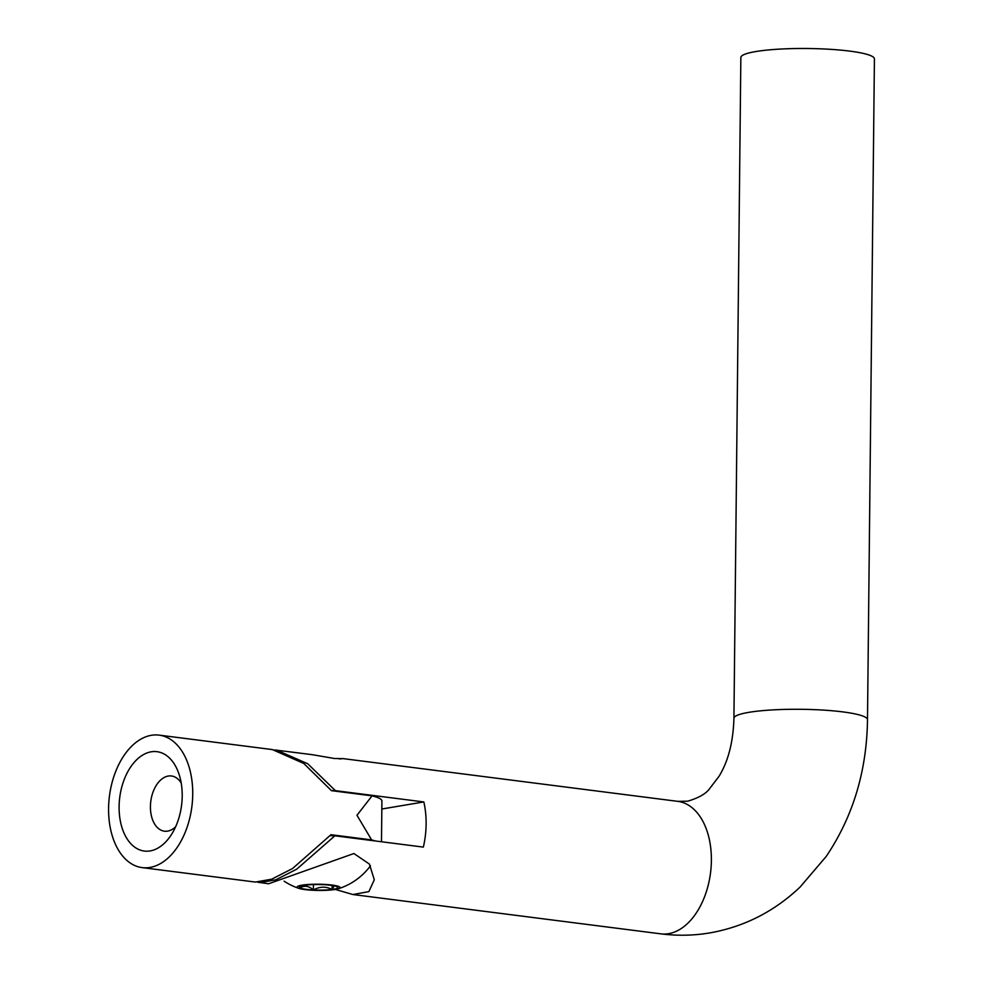 <?xml version="1.0" encoding="UTF-8"?>
<svg xmlns="http://www.w3.org/2000/svg" width="983" height="983" viewBox="0 0 983 983"><rect width="100%" height="100%" fill="white"/><g stroke="black" fill="none" stroke-linecap="round" stroke-linejoin="round"><path stroke-width="1.47" d="M274.515 749.918L312.275 754.686L334.589 758.52L343.092 758.618L339.295 758.937M335.338 889.443L352.909 894.53L368.871 891.618L374.29 879.76L369.399 864.069L353.892 853.527L268.617 883.766L257.693 882.218M849.693 51.104A66.783 9.67 -179.4 0 0 778.954 49.15A66.783 9.67 -179.4 0 0 740.85 57.481L733.932 718.266A66.783 9.67 -179.4 0 1 748.849 712.343A66.783 9.67 -179.4 0 1 842.775 711.889A66.783 9.67 -179.4 0 1 867.498 719.667L874.415 58.882A66.783 9.67 -179.4 0 0 849.693 51.104M259.721 882.623L275.965 879.76L296.669 869.205L334.896 835.808L423.354 847.1A66.783 41.556 -82.7 0 0 426.118 824.098A66.783 41.556 -82.7 0 0 423.833 801.944L335.375 790.651L307.777 763.791L276.641 750.127M334.896 835.808A72.349 10.469 -179.4 0 0 330.251 835.673M331.345 790.529A72.349 10.469 0.6 0 1 335.375 790.651M423.833 801.944L381.834 809.009M182.211 796.058A50.084 31.161 -82.7 0 0 179.078 774.346A50.084 31.161 -82.7 0 0 143.874 754.379A50.084 31.161 -82.7 0 0 119.103 806.674A50.084 31.161 -82.7 0 0 137.337 848.796A50.084 31.161 -82.7 0 0 171.374 834.665A50.084 31.161 -82.7 0 0 182.211 796.058M181.204 783.021A27.831 17.313 -82.7 0 0 171.472 775.98A27.831 17.313 -82.7 0 0 150.424 806.527A27.831 17.313 -82.7 0 0 164.419 831.188A27.831 17.313 -82.7 0 0 175.613 826.801M108.585 808.444A66.783 41.556 -82.7 0 0 142.203 867.62A66.783 41.556 -82.7 0 0 192.729 794.289A66.783 41.556 -82.7 0 0 159.123 735.124A66.783 41.556 -82.7 0 0 108.585 808.444M142.203 867.62L255.396 882.07L271.701 879.183L292.553 868.53L330.976 834.714L371.623 839.9L356.964 815.263L372.078 795.849L331.443 790.664L303.759 763.447L272.316 749.574L159.123 735.124M371.623 839.9A66.783 9.67 0.6 0 1 375.42 840.981M381.49 841.755L381.908 801.022A66.783 9.67 -179.4 0 0 372.078 795.849M303.464 884.946A21.515 3.121 -179.4 0 0 298.893 888.386A21.515 3.121 -179.4 0 0 333.63 889.701A21.515 3.121 -179.4 0 0 338.177 888.804A21.515 3.121 -179.4 0 0 330.841 884.897A21.515 3.121 -179.4 0 0 303.464 884.946M332.291 885.511A19.279 2.789 -179.4 0 0 323.702 884.688A19.279 2.789 -179.4 0 0 305.037 885.192A19.279 2.789 -179.4 0 0 299.483 886.715A19.279 2.789 -179.4 0 0 299.889 887.833A19.279 2.789 -179.4 0 0 313.393 889.959A19.279 2.789 -179.4 0 0 332.057 889.455A19.279 2.789 -179.4 0 0 337.624 887.108A19.279 2.789 -179.4 0 0 337.206 886.813A19.279 2.789 -179.4 0 0 332.291 885.511M332.107 885.474L332.057 889.455L334.245 885.867M299.889 887.833C304.423 885.216 308.92 885.916 313.393 889.959C319.708 886.457 325.926 886.297 332.057 889.455M313.454 884.577L313.393 889.959M867.498 719.667C866.797 771.016 853.023 816.627 826.175 856.488L800.113 887.022C774.297 911.524 744.192 926.822 709.824 932.916C693.593 935.632 677.262 935.939 660.859 933.85A66.783 41.556 -82.7 0 0 668.624 933.678A66.783 41.556 -82.7 0 0 711.385 860.518A66.783 41.556 -82.7 0 0 677.779 801.354L343.092 758.618M677.779 801.354L687.67 801.194C698.495 797.975 705.745 793.883 709.419 788.907L719.052 776.275C728.256 761.297 733.22 741.956 733.932 718.266M660.859 933.85L352.909 894.53M284.087 881.173A63.735 63.735 0 0 0 298.893 888.386M338.177 888.804A63.735 63.735 0 0 0 370.456 865.814"/></g></svg>
